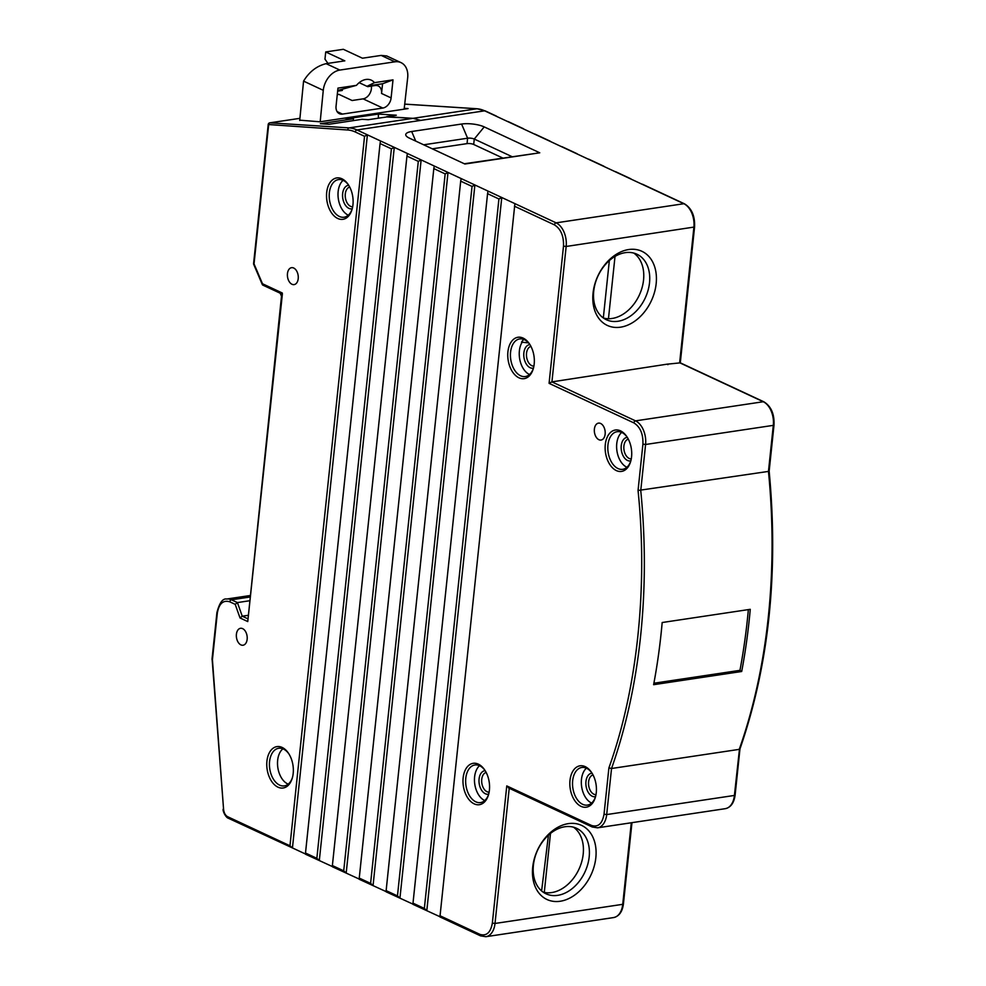 <?xml version="1.0" encoding="UTF-8"?>
<svg xmlns="http://www.w3.org/2000/svg" width="986" height="986" viewBox="0 0 986 986"><rect width="100%" height="100%" fill="white"/><g stroke="black" fill="none" stroke-linecap="round" stroke-linejoin="round"><path stroke-width="1.48" d="M320.191 121.759L323.272 90.318A19.017 13.718 -65 0 1 339.85 70.068L394.905 61.81A19.017 13.718 -65 0 1 401.043 62.636A19.017 13.718 -65 0 1 407.686 77.672L404.149 109.175M391.109 97.922L393.007 79.866L374.47 82.651A16.639 12.005 115 0 0 371.328 80.186A16.639 12.005 115 0 0 356.488 85.338L337.951 88.111L336.053 106.168A9.515 6.853 -65 0 0 339.381 113.686A9.515 6.853 -65 0 0 342.45 114.093L382.815 108.053A9.515 6.853 -65 0 0 391.109 97.922L381.545 93.46L382.568 83.748L367.667 85.979L374.47 82.651M337.274 94.631L338.962 94.373L352.101 100.51L363.107 98.859A9.515 6.853 115 0 0 371.352 86.115M401.043 62.636L386.722 55.955L381.163 55.413L362.454 58.211L343.338 49.3L325.725 51.938L344.829 60.849L326.12 63.659C316.765 65.951 309.247 71.781 303.565 81.123L299.707 120.489M280.234 293.236L281.491 296.194M393.007 79.866L382.568 83.748M356.488 85.338L337.705 90.466M337.631 91.156L342.265 90.466A16.639 12.005 -65 0 1 342.425 89.763M367.667 85.979A16.639 12.005 -65 0 1 367.692 86.657L359.163 82.676M325.725 51.938L324.961 59.16L327.944 63.375M367.692 86.657L375.161 85.535A9.515 6.853 -65 0 1 378.23 85.942A9.515 6.853 -65 0 1 381.545 93.46M533.401 865.227A36.137 26.055 115 0 0 546.01 893.797A36.137 26.055 115 0 0 557.682 895.35A36.137 26.055 115 0 0 589.184 856.871A36.137 26.055 115 0 0 576.563 828.302A36.137 26.055 115 0 0 564.892 826.749A36.137 26.055 115 0 0 533.401 865.227M568.355 823.63A40.894 29.481 115 0 0 532.711 867.175A40.894 29.481 115 0 0 560.196 901.253A40.894 29.481 115 0 0 595.84 857.709A40.894 29.481 115 0 0 568.355 823.63M593.732 291.141A36.137 26.055 115 0 0 606.353 319.723A36.137 26.055 115 0 0 618.025 321.263A36.137 26.055 115 0 0 649.515 282.785A36.137 26.055 115 0 0 636.907 254.215A36.137 26.055 115 0 0 625.235 252.662A36.137 26.055 115 0 0 593.732 291.141M628.698 249.544A40.894 29.481 115 0 0 593.054 293.089A40.894 29.481 115 0 0 620.539 327.179A40.894 29.481 115 0 0 656.171 283.635A40.894 29.481 115 0 0 628.698 249.544M543.15 892.145A36.137 26.055 115 0 0 583.207 854.086A36.137 26.055 115 0 0 573.458 827.168M603.494 318.059A36.137 26.055 115 0 0 643.55 279.999A36.137 26.055 115 0 0 633.788 253.082M277.966 787.161A20.928 13.077 81.5 0 1 266.923 761.167A20.928 13.077 81.5 0 1 282.144 747.437A20.928 13.077 81.5 0 1 288.565 753.366A20.928 13.077 81.5 0 1 292.275 778.127A20.928 13.077 81.5 0 1 277.966 787.161M288.91 753.908A19.017 11.894 -98.5 0 0 283.426 749.027A19.017 11.894 -98.5 0 0 278.705 748.263A19.017 11.894 -98.5 0 0 269.437 765.136A19.017 11.894 -98.5 0 0 279.63 785.127A19.017 11.894 -98.5 0 0 284.338 785.891A19.017 11.894 -98.5 0 0 292.448 777.51M337.742 218.485A20.928 13.077 81.5 0 1 326.686 192.504A20.928 13.077 81.5 0 1 341.908 178.774A20.928 13.077 81.5 0 1 348.329 184.69A20.928 13.077 81.5 0 1 352.039 209.463A20.928 13.077 81.5 0 1 337.742 218.485M348.687 185.245A19.017 11.894 -98.5 0 0 343.19 180.352A19.017 11.894 -98.5 0 0 338.469 179.6A19.017 11.894 -98.5 0 0 329.213 196.473A19.017 11.894 -98.5 0 0 339.394 216.464A19.017 11.894 -98.5 0 0 344.114 217.216A19.017 11.894 -98.5 0 0 352.224 208.835M291.979 284.264A8.554 5.349 81.5 0 1 287.394 275.267A8.554 5.349 81.5 0 1 291.573 267.674A8.554 5.349 81.5 0 1 293.692 268.019A8.554 5.349 81.5 0 1 298.277 277.017A8.554 5.349 81.5 0 1 294.099 284.609A8.554 5.349 81.5 0 1 291.979 284.264M240.917 644.893A8.554 5.349 81.5 0 1 236.344 635.896A8.554 5.349 81.5 0 1 240.51 628.304A8.554 5.349 81.5 0 1 242.63 628.637A8.554 5.349 81.5 0 1 247.215 637.634A8.554 5.349 81.5 0 1 243.049 645.226A8.554 5.349 81.5 0 1 240.917 644.893M485.124 770.621A19.017 11.894 -98.5 0 0 479.64 765.74A19.017 11.894 -98.5 0 0 474.919 764.976A19.017 11.894 -98.5 0 0 465.651 781.849A19.017 11.894 -98.5 0 0 475.844 801.84A19.017 11.894 -98.5 0 0 480.552 802.592A19.017 11.894 -98.5 0 0 488.662 794.211M479.529 765.691A19.017 11.894 -98.5 0 0 474.771 784.141A19.017 11.894 -98.5 0 0 484.644 800.521A19.017 11.894 -98.5 0 0 484.755 800.57M591.994 773.11A19.017 11.894 -98.5 0 0 586.497 768.23A19.017 11.894 -98.5 0 0 581.789 767.478A19.017 11.894 -98.5 0 0 572.521 784.338A19.017 11.894 -98.5 0 0 582.701 804.342A19.017 11.894 -98.5 0 0 587.422 805.094A19.017 11.894 -98.5 0 0 595.532 796.713M586.399 768.18A19.017 11.894 -98.5 0 0 581.641 786.643A19.017 11.894 -98.5 0 0 591.514 803.023A19.017 11.894 -98.5 0 0 591.625 803.072M627.293 437.328A19.017 11.894 -98.5 0 0 621.796 432.447A19.017 11.894 -98.5 0 0 617.076 431.695A19.017 11.894 -98.5 0 0 607.807 448.556A19.017 11.894 -98.5 0 0 618 468.547A19.017 11.894 -98.5 0 0 622.721 469.311A19.017 11.894 -98.5 0 0 630.818 460.93M621.685 432.398A19.017 11.894 -98.5 0 0 616.928 450.861A19.017 11.894 -98.5 0 0 626.813 467.228A19.017 11.894 -98.5 0 0 626.911 467.278M522.136 342.228A19.017 11.894 -98.5 0 0 519.979 360.371A19.017 11.894 -98.5 0 0 529.433 374.47A19.017 11.894 -98.5 0 0 529.531 374.52M529.913 344.57A19.017 11.894 -98.5 0 0 524.416 339.689A19.017 11.894 -98.5 0 0 519.696 338.925A19.017 11.894 -98.5 0 0 510.428 355.798A19.017 11.894 -98.5 0 0 520.62 375.789A19.017 11.894 -98.5 0 0 525.341 376.553A19.017 11.894 -98.5 0 0 533.438 368.16M523.911 339.467A19.017 11.894 -98.5 0 0 521.508 342.167L528.558 342.869M282.908 748.805A19.017 11.894 -98.5 0 0 277.781 767.231A19.017 11.894 -98.5 0 0 287.702 783.919A19.017 11.894 -98.5 0 0 288.208 784.141M343.079 180.315A19.017 11.894 -98.5 0 0 338.321 198.765A19.017 11.894 -98.5 0 0 348.206 215.145A19.017 11.894 -98.5 0 0 348.305 215.194M595.988 794.654A9.983 6.249 81.5 0 1 593.88 794.223A9.983 6.249 81.5 0 1 588.543 784.018A9.983 6.249 81.5 0 1 593.03 774.947M595.544 796.651A11.894 7.432 81.5 0 1 592.229 796.244A11.894 7.432 81.5 0 1 585.857 783.451A11.894 7.432 81.5 0 1 592.031 773.172M488.686 794.149A11.894 7.432 81.5 0 1 485.358 793.755A11.894 7.432 81.5 0 1 478.986 780.949A11.894 7.432 81.5 0 1 485.161 770.67M486.172 772.445A9.983 6.249 -98.5 0 0 481.673 781.528A9.983 6.249 -98.5 0 0 487.022 791.721A9.983 6.249 -98.5 0 0 489.118 792.165M628.328 439.152A9.983 6.249 -98.5 0 0 623.904 446.042A9.983 6.249 -98.5 0 0 629.179 458.441A9.983 6.249 -98.5 0 0 631.274 458.872M630.843 460.869A11.894 7.432 81.5 0 1 621.242 445.697A11.894 7.432 81.5 0 1 627.318 437.377M533.463 368.098A11.894 7.432 81.5 0 1 530.135 367.704A11.894 7.432 81.5 0 1 523.763 354.898A11.894 7.432 81.5 0 1 529.938 344.619M530.949 346.394A9.983 6.249 -98.5 0 0 526.462 355.478A9.983 6.249 -98.5 0 0 531.799 365.67A9.983 6.249 -98.5 0 0 533.894 366.114M349.722 187.069A9.983 6.249 -98.5 0 0 345.297 193.946A9.983 6.249 -98.5 0 0 350.572 206.345A9.983 6.249 -98.5 0 0 352.68 206.789M352.236 208.773A11.894 7.432 81.5 0 1 342.635 193.613A11.894 7.432 81.5 0 1 348.724 185.294M598.909 439.719A8.554 5.349 81.5 0 1 594.324 430.722A8.554 5.349 81.5 0 1 598.502 423.13A8.554 5.349 81.5 0 1 600.622 423.475A8.554 5.349 81.5 0 1 605.207 432.472A8.554 5.349 81.5 0 1 601.029 440.064A8.554 5.349 81.5 0 1 598.909 439.719M518.956 377.811A20.928 13.077 81.5 0 1 507.913 351.829A20.928 13.077 81.5 0 1 523.135 338.099A20.928 13.077 81.5 0 1 529.556 344.028A20.928 13.077 81.5 0 1 533.266 368.789A20.928 13.077 81.5 0 1 518.956 377.811M616.336 470.581A20.928 13.077 81.5 0 1 605.293 444.587A20.928 13.077 81.5 0 1 620.514 430.857A20.928 13.077 81.5 0 1 626.936 436.786A20.928 13.077 81.5 0 1 630.646 461.547A20.928 13.077 81.5 0 1 616.336 470.581M581.05 806.363A20.928 13.077 81.5 0 1 569.994 780.382A20.928 13.077 81.5 0 1 585.228 766.652A20.928 13.077 81.5 0 1 591.649 772.568A20.928 13.077 81.5 0 1 595.359 797.329A20.928 13.077 81.5 0 1 581.05 806.363M474.18 803.861A20.928 13.077 81.5 0 1 463.137 777.88A20.928 13.077 81.5 0 1 478.358 764.15A20.928 13.077 81.5 0 1 484.779 770.066A20.928 13.077 81.5 0 1 488.489 794.839A20.928 13.077 81.5 0 1 474.18 803.861M496.784 116.484A1.898 1.368 -65 0 0 495.711 115.978L507.654 121.549A1.898 1.368 115 0 1 508.271 121.635L523.196 128.599A1.898 1.368 -65 0 1 523.652 129.018M523.196 128.599A1.898 1.368 -65 0 0 522.592 128.513L534.535 134.084A1.898 1.368 115 0 1 535.139 134.17L550.077 141.134A1.898 1.368 -65 0 1 550.533 141.553M550.077 141.134A1.898 1.368 -65 0 0 549.461 141.047L561.404 146.618A1.898 1.368 115 0 1 562.02 146.704L576.946 153.668A1.898 1.368 -65 0 1 577.402 154.087M576.946 153.668A1.898 1.368 -65 0 0 576.342 153.582L588.285 159.153A1.898 1.368 115 0 1 588.889 159.239L603.826 166.203A1.898 1.368 -65 0 1 604.282 166.622M603.826 166.203A1.898 1.368 -65 0 0 603.21 166.116L615.153 171.687A1.898 1.368 115 0 1 615.769 171.774L630.695 178.737A1.898 1.368 -65 0 1 631.151 179.156M630.695 178.737A1.898 1.368 -65 0 0 630.091 178.651L683.84 203.72A19.017 11.894 81.5 0 1 693.885 227.347L679.625 362.922M608.904 767.872L611.53 768.501L739.253 749.36L739.562 748.3L734.41 795.443L606.686 814.572L611.53 768.501A477.409 298.499 81.5 0 0 640.752 490.547L645.583 444.489L773.307 425.36L768.464 471.407L638.053 490.486C648.012 587.36 637.338 688.918 608.904 767.872L604.024 814.239L606.686 814.572A19.017 11.894 81.5 0 1 597.565 827.821L725.277 808.68A19.017 11.894 81.5 0 0 734.41 795.443L735.112 795.086C734.052 802.912 730.774 807.435 725.277 808.68M424.35 908.451L412.998 903.164L487.565 193.675L498.916 198.975L424.35 908.451L426.815 910.596L501.763 197.508L514.902 203.634L439.953 916.721M741.694 671.491L653.619 684.691A477.409 298.499 -98.5 0 0 662.173 622.523L750.26 609.323A477.409 298.499 81.5 0 1 741.694 671.491L739.956 670.344L653.891 683.236M509.244 788.06L506.767 785.916L492.347 923.118C490.634 932.608 486.48 936.343 479.886 934.358L439.879 915.698M514.445 206.21L554.452 224.882C560.837 228.937 563.844 236.024 563.499 246.143L549.079 383.344L551.926 381.878L566.161 246.475L694.575 226.99L680.291 362.885M615.017 256.434L608.461 318.737M609.348 260.575L603.321 317.948M550.484 833.417L544.284 892.416M548.45 835.154L541.61 890.95M269.24 123.213A1.898 1.183 81.5 0 1 269.819 122.831A1.898 1.183 81.5 0 1 269.979 122.831A1.898 1.467 93.7 0 0 268.636 124.939L254.031 263.878L262.486 283.758L282.292 293.002L282.378 294.025L247.757 621.562L240.029 617.963L235.198 604.344L237.416 602.582L249.483 600.77M247.942 615.338L242.248 616.201L247.597 618.69M386.771 116.644L396.31 115.214L378.365 114.068L349.007 118.456L344.213 118.147L353.382 118.751L320.351 123.706L329.065 124.261L362.096 119.306L368.283 119.7L388.102 116.742L413.011 118.332L386.709 116.952M235.198 604.344L229.787 601.817C223.156 599.833 219.003 603.58 217.327 613.058L212.421 659.72L223.576 809.296L212.15 659.56M511.919 156.614L474.266 139.051L473.699 144.474L502.7 157.994M473.699 144.474A4.757 1.417 6 0 0 467.044 143.623L467.61 138.213L423.66 144.794M432.312 148.824L467.044 143.623M299.732 120.169L319.982 121.796L408.068 108.583L404.248 108.337M353.382 118.751L353.407 120.612M378.365 114.068L378.402 118.184M247.757 621.562L281.749 293.766M240.029 617.963L242.248 616.201L237.416 602.582L231.439 599.796L249.865 597.035M262.486 283.758L263.262 285.114L262.486 283.758M748.362 609.607A474.562 296.712 81.5 0 1 739.956 670.344M484.212 126.898L474.266 139.051A4.757 1.417 6 0 0 467.61 138.213L461.584 124.039A16.17 4.831 -174 0 1 484.212 126.898L539.761 152.805L464.295 163.75M498.916 198.975L501.763 197.508L488.033 191.099L487.565 193.675M412.986 904.347L439.818 916.66M412.998 903.164L413.085 904.187M397.469 895.917L386.13 890.629L460.696 181.141L472.047 186.44L397.469 895.917L399.946 898.061L474.895 184.974L488.033 191.099M472.047 186.44L474.895 184.974L461.165 178.565L460.696 181.141M386.105 891.812L412.937 904.125M370.6 883.382L359.249 878.095L433.815 168.606L445.167 173.906L370.6 883.382L373.065 885.527L448.014 172.439L461.165 178.565M445.167 173.906L448.014 172.439L434.284 166.03L433.815 168.606M359.237 879.278L386.068 891.59M386.13 890.629L386.204 891.652M359.249 878.095L359.335 879.118M343.72 870.848L332.381 865.56L406.947 156.084L418.298 161.371L343.72 870.848L346.197 872.992L421.145 159.905L434.284 166.03M418.298 161.371L421.145 159.905L407.415 153.496L406.947 156.084M332.356 866.743L359.187 879.056M332.381 865.56L332.455 866.583M316.851 858.313L305.5 853.026L380.066 143.549L391.417 148.837L316.851 858.313L319.316 860.458L394.277 147.37L407.415 153.496M391.417 148.837L394.277 147.37L380.534 140.961L380.066 143.549M305.487 854.209L332.319 866.521M289.97 845.778L227.63 816.704A1.898 1.368 115 0 0 228.284 818.207L292.448 847.923L289.97 845.778L364.549 136.302L367.396 134.835L380.534 140.961M305.438 853.987L292.448 847.923L367.396 134.835L356.944 129.955A1.898 1.368 115 0 0 355.293 131.988A45.652 28.545 -98.5 0 0 347.811 130.004L268.204 124.519A1.898 1.898 0 0 1 269.819 122.831L299.917 118.332L269.979 122.831L349.155 127.897A1.898 1.467 93.7 0 0 347.811 130.004M305.5 853.026L305.586 854.049M667.892 364.684L667.953 364.044L551.926 381.878L635.539 420.862A19.017 11.894 81.5 0 1 645.583 444.489L642.921 444.156L638.053 490.486M539.761 152.805L464.887 164.021L409.35 138.114A16.17 4.831 -174 0 1 406.392 136.142A16.17 4.831 -174 0 1 411.68 131.508L461.584 124.039M666.819 364.216L679.946 362.885L763.263 401.733L635.539 420.862A1.898 1.368 -65 0 0 633.887 422.895C640.259 426.95 643.266 434.037 642.921 444.156M739.944 748.978C768.932 665.303 778.669 572.693 769.154 471.135L774.01 425.003L773.307 425.36A19.017 11.894 81.5 0 0 763.263 401.733A1.898 1.368 -65 0 1 763.879 401.82L680.562 362.959A1.898 1.368 115 0 0 679.946 362.885M768.464 471.407L768.464 471.407A477.409 298.499 81.5 0 1 739.253 749.36M554.452 224.882A1.898 1.368 -65 0 1 556.116 222.848L683.84 203.72A1.898 1.368 -65 0 1 684.444 203.806L642.638 184.308A1.898 1.368 115 0 0 642.034 184.222M381.163 55.413L394.905 61.81M326.12 63.659L339.85 70.068M303.565 81.123L323.272 90.318M342.45 114.093L337.089 111.591M363.107 98.859L382.815 108.053M604.024 814.239C602.31 823.717 598.157 827.464 591.575 825.479A1.898 1.368 115 0 0 592.229 826.983L597.565 827.821M549.079 383.344L633.887 422.895M591.575 825.479L506.767 785.916M563.499 246.143L566.161 246.475A19.017 11.894 81.5 0 0 556.116 222.848L514.902 203.634M479.886 934.358A1.898 1.368 115 0 0 480.552 935.862L485.876 936.7L613.6 917.572A19.017 11.894 81.5 0 0 622.733 904.322L495.009 923.463A19.017 11.894 81.5 0 1 485.876 936.7M492.347 923.118L495.009 923.463L509.22 788.258M229.787 601.817A1.898 1.368 -65 0 1 231.439 599.796A19.017 11.894 -98.5 0 0 226.731 599.032L250.025 595.544M217.327 613.058L216.908 612.639C219.459 602.803 222.737 598.268 226.731 599.032M477.384 108.805A1.898 1.467 93.7 0 0 476.879 108.768L349.155 127.897A47.55 29.728 81.5 0 1 356.944 129.955L420.8 120.391L413.011 118.332M404.716 104.134L476.879 108.768A47.55 29.728 -98.5 0 1 484.656 110.826L420.8 120.391M404.716 104.109L477.113 108.756L485.272 110.913A1.898 1.368 115 0 0 484.656 110.826L495.711 115.978M227.63 816.704C225.35 815.41 223.995 812.932 223.576 809.296M355.293 131.988L364.549 136.302M415.747 141.109L411.68 131.508M630.091 178.651L615.153 171.687M603.21 166.116L588.285 159.153M576.342 153.582L561.404 146.618M549.461 141.047L534.535 134.084M522.592 128.513L507.654 121.549M631.299 822.768L622.733 904.322L623.423 903.965C622.363 911.791 619.085 916.327 613.6 917.572M592.229 826.983L508.505 787.925M739.956 748.941L735.112 795.086M439.855 916.881L480.552 935.862M216.908 612.639L212.002 659.301M262.387 284.744L253.55 263.952L268.204 124.519M281.725 293.927L262.695 285.053M223.156 809.21C222.553 810.862 225.745 817.554 228.284 818.207M496.328 116.065L485.272 110.913M774.01 425.003C774.478 413.997 771.101 406.269 763.879 401.82M694.575 226.99C695.056 215.983 691.679 208.256 684.444 203.806M623.423 903.965L631.964 822.657"/></g></svg>
